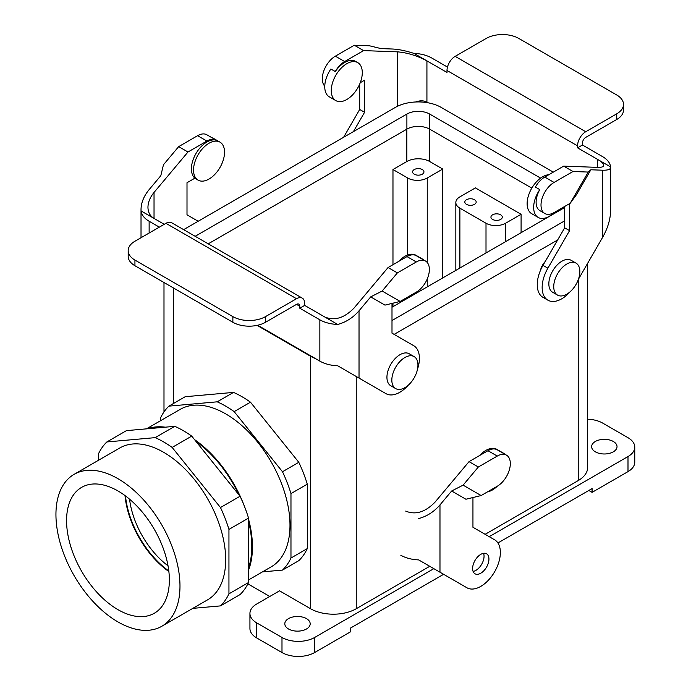 <?xml version="1.0" encoding="UTF-8"?>
<svg xmlns="http://www.w3.org/2000/svg" width="691" height="691" viewBox="0 0 691 691"><rect width="100%" height="100%" fill="white"/><g stroke="black" fill="none" stroke-linecap="round" stroke-linejoin="round"><path stroke-width="1.04" d="M370.704 296.88L382.158 291.032L397.377 272.893L416.31 261.967A18.467 10.659 -60 0 1 425.544 261.051A18.467 10.659 -60 0 1 428.377 275.847A18.467 10.659 -60 0 1 416.31 292.12L400.175 301.431L384.973 305.12L370.704 296.88L359.026 310.795C353.066 317.687 345.958 322.239 337.709 324.459A27.7 15.988 180 0 1 319.855 319.812L319.855 361.134L257.683 325.236M319.855 319.812L299.782 308.221L304.679 305.396L304.679 303.427A11.54 6.66 120 0 0 302.287 298.141A11.54 6.66 120 0 0 296.517 298.711L265.508 316.616A23.079 13.328 180 0 1 232.867 316.616L232.867 322.274A23.079 13.328 0 0 0 265.508 322.274L296.517 304.368L299.782 306.251L299.782 308.221M141.076 210.945L154.033 218.416C150.068 216.015 148.038 212.31 147.952 207.3C148.038 202.23 150.068 197.281 154.033 192.444L187.978 152.003L178.675 146.63L163.456 164.76L160.813 175.704L149.135 189.61C143.849 196.063 141.145 202.67 141.024 209.425L141.076 210.945A27.7 15.988 0 0 0 149.135 221.25L159.345 227.14M397.377 272.893L388.074 267.521L407.008 256.594A18.467 10.659 -60 0 1 416.241 255.679A18.467 10.659 -60 0 1 416.397 255.765M337.709 324.459L324.753 316.988C334.548 321.065 344.334 318.059 354.129 307.961L388.074 267.521M319.855 361.134A27.7 15.988 0 0 0 337.709 365.781L385.984 393.654A27.7 15.988 -60 0 0 408.277 385.189M391.996 303.418L391.996 333.166L413.676 345.681A27.7 15.988 -60 0 1 417.494 369.227M187.978 152.003L206.911 141.068A18.467 10.659 -60 0 1 216.145 140.152A18.467 10.659 -60 0 1 216.3 140.247A21.931 12.663 -60 0 0 195.769 153.903A21.931 12.663 -60 0 0 194.897 178.166L187.002 182.718L187.002 214.815L198.17 221.258M197.013 179.384A21.931 12.663 120 0 0 198.075 180.126A21.931 12.663 120 0 0 219.997 167.472A21.931 12.663 120 0 0 219.997 142.147A21.931 12.663 120 0 0 203.102 148.021A21.931 12.663 120 0 0 193.532 170.09A21.931 12.663 120 0 0 197.013 179.384M219.997 142.147L213.467 138.381A21.931 12.663 120 0 0 211.904 137.699M178.675 146.63L197.609 135.695A18.467 10.659 -60 0 1 206.842 134.78L216.145 140.152M154.033 192.444L154.033 218.416L164.242 224.316M302.287 298.141L171.722 222.761A11.54 6.66 120 0 0 165.944 223.331L134.935 241.237A23.079 13.328 0 0 0 128.18 250.66A23.079 13.328 0 0 0 134.935 260.075L232.867 316.616M299.782 306.251A4.612 2.669 120 0 0 298.823 304.135A4.612 2.669 120 0 0 296.517 304.368M134.935 260.075L134.935 265.733A23.079 13.328 180 0 1 128.18 256.309L128.18 250.66M134.935 265.733L232.867 322.274M324.753 316.988L304.679 305.396M381.112 390.847A27.7 15.988 -60 0 1 381.087 390.83L385.984 393.654M382.158 291.032L400.175 301.431M406.455 297.812A21.931 12.663 120 0 0 416.379 292.077M423.747 260.015A21.931 12.663 120 0 0 422.382 258.995A21.931 12.663 120 0 0 420.81 258.313M422.382 258.995L415.852 255.221A21.931 12.663 120 0 0 398.664 261.414M413.969 53.388L426.926 60.868C417.131 55.695 407.336 52.689 397.541 51.851L363.596 50.607L354.293 45.235L369.521 45.796L380.974 48.595L392.643 49.026C398.603 49.303 405.712 50.763 413.969 53.388A27.7 15.988 180 0 1 431.815 58.044L447.466 67.079M623.498 104.41L623.498 110.068A23.079 13.328 180 0 1 616.735 119.491L585.726 137.397A4.612 2.669 -60 0 0 582.461 143.046L582.461 145.015L577.564 147.839L577.564 145.87A11.54 6.66 -60 0 1 585.726 131.739L616.735 113.834A23.079 13.328 0 0 0 623.498 104.41A23.079 13.328 0 0 0 616.735 94.987L518.811 38.454A23.079 13.328 180 0 0 486.17 38.454L455.153 56.36A11.54 6.66 -60 0 0 446.999 70.491L446.999 72.46L426.926 60.868L426.926 102.19L427.936 102.778M590.857 169.779L588.222 172.059L572.994 171.506L554.061 182.433A18.467 10.659 120 0 0 542.003 198.706A18.467 10.659 120 0 0 544.828 213.502A18.467 10.659 120 0 0 554.061 212.586L570.205 203.275L576.588 194.491L590.857 169.779L602.535 170.202C607.821 170.349 610.524 169.416 610.645 167.395L610.594 166.911A27.7 15.988 0 0 0 602.535 156.607L582.461 145.015M610.594 166.911L597.637 159.431L597.637 167.377C601.602 167.49 603.632 166.781 603.727 165.27C603.632 163.707 601.602 161.754 597.637 159.431L577.564 147.839M359.683 84.112L359.683 109.463L343.617 137.284M597.637 167.377L563.692 166.134L544.758 177.06A18.467 10.659 120 0 0 535.378 187.071L539.783 189.619A21.931 12.663 -60 0 0 538.203 217.44L531.673 213.674A21.931 12.663 -60 0 1 529.833 191.977A21.931 12.663 -60 0 1 548.861 174.693M572.994 171.506L563.692 166.134M564.668 206.462L564.668 227.814L542.988 265.37A27.7 15.988 120 0 0 542.988 297.355L547.885 300.179A27.7 15.988 120 0 0 570.187 291.714M610.645 167.395L610.645 210.202C610.524 219.047 607.821 228.151 602.535 237.505L578.41 279.294M569.565 203.638L569.565 230.639L547.885 268.194A27.7 15.988 120 0 0 547.885 300.179M569.565 230.639L564.668 227.814M554.13 212.552A21.931 12.663 -60 0 1 538.203 217.44M544.828 213.502L539.93 210.677A18.467 10.659 -60 0 1 539.783 189.619M588.222 172.059L570.205 203.275M426.926 102.19C423.773 100.437 420.033 100.368 415.688 101.983M363.596 50.607L344.662 61.542A18.467 10.659 120 0 0 335.282 71.553L330.877 69.005A21.931 12.663 -60 0 0 329.296 96.826L335.817 100.601A21.931 12.663 -60 0 1 335.817 75.276A21.931 12.663 -60 0 1 357.748 62.622A21.931 12.663 -60 0 1 362.291 72.659A21.931 12.663 -60 0 1 358.81 85.978A21.931 12.663 -60 0 1 335.817 100.601M357.748 62.622L355.623 61.395A21.931 12.663 120 0 0 335.282 71.553M360.261 82.687L364.572 80.199L364.572 112.288L353.412 131.627M359.683 109.463L364.572 112.288M354.293 45.235L335.36 56.17A18.467 10.659 120 0 0 323.742 71.078A18.467 10.659 120 0 0 324.761 86.168M505.587 223.236A13.846 7.998 180 0 1 486.006 223.236L459.886 208.164L486.006 223.236A13.846 7.998 180 0 0 505.587 223.236L521.092 214.288L475.399 187.9L459.886 196.857A13.846 7.998 0 0 0 455.835 202.506A13.846 7.998 0 0 0 459.886 208.164A13.846 7.998 0 0 1 455.835 202.506L455.835 270.371L455.835 202.506A13.846 7.998 0 0 1 459.886 196.857L475.399 187.9L521.092 214.288L505.587 223.236L505.587 241.651L505.587 223.236M168.034 565.825A64.626 37.314 60 0 1 129.562 499.187A64.626 37.314 60 0 0 168.034 565.825M174.771 426.33L126.444 430.64L106.855 441.955A100.402 57.966 60 0 0 98.381 454.013L98.381 460.336L98.381 454.013A100.402 57.966 60 0 1 106.855 441.955L155.181 437.636A100.402 57.966 60 0 1 172.145 447.423L220.472 507.54A100.402 57.966 60 0 1 228.946 529.401L228.946 593.837A100.402 57.966 60 0 1 220.472 605.895L192.824 608.365L220.472 605.895L240.053 594.588A100.402 57.966 -120 0 0 248.535 582.522L248.535 518.086A100.402 57.966 -120 0 0 240.053 496.233L191.727 436.116A100.402 57.966 -120 0 0 174.771 426.33L155.181 437.636A100.402 57.966 60 0 1 172.145 447.423L191.727 436.116A100.402 57.966 -120 0 0 174.771 426.33L126.444 430.64L106.855 441.955L155.181 437.636L174.771 426.33M207.516 599.883A87.714 50.642 -120 0 0 207.516 498.6A87.714 50.642 -120 0 0 119.811 447.967L74.11 474.346A87.714 50.642 60 0 1 161.815 524.987A87.714 50.642 60 0 1 161.815 626.262A87.714 50.642 60 0 1 117.962 621.926A87.714 50.642 60 0 1 60.661 544.629A87.714 50.642 60 0 1 74.11 474.346A87.714 50.642 60 0 1 161.815 524.987A87.714 50.642 60 0 1 161.815 626.262A87.714 50.642 60 0 1 117.962 621.926A87.714 50.642 60 0 1 60.661 544.629A87.714 50.642 60 0 1 74.11 474.346L119.811 447.967A87.714 50.642 -120 0 1 207.516 498.6A87.714 50.642 -120 0 1 207.516 599.883L161.815 626.262L207.516 599.883M248.535 518.086L228.946 529.401L228.946 593.837A100.402 57.966 60 0 1 220.472 605.895L240.053 594.588A100.402 57.966 -120 0 0 248.535 582.522L228.946 593.837L248.535 582.522L248.535 518.086A100.402 57.966 -120 0 0 240.053 496.233L220.472 507.54A100.402 57.966 60 0 1 228.946 529.401L248.535 518.086M407.664 178.01A13.846 7.998 0 0 0 427.245 178.01L442.75 169.053L429.698 161.521A16.161 9.329 0 0 0 406.844 161.521L392.972 169.528L407.664 178.01A13.846 7.998 0 0 0 427.245 178.01L442.75 169.053L429.698 161.521A16.161 9.329 0 0 0 406.844 161.521L392.972 169.528L407.664 178.01L407.664 254.996L407.664 178.01M466.485 199.716A5.675 3.274 180 0 1 472.67 199.008A5.675 3.274 180 0 1 476.177 202.04A5.675 3.274 180 0 1 470.502 205.313A5.675 3.274 180 0 1 464.827 202.04A5.675 3.274 180 0 1 466.485 199.716A5.675 3.274 180 0 1 472.67 199.008A5.675 3.274 180 0 1 476.177 202.04A5.675 3.274 180 0 1 470.502 205.313A5.675 3.274 180 0 1 464.827 202.04A5.675 3.274 180 0 1 466.485 199.716M500.63 219.427A5.675 3.274 0 0 0 502.288 217.112A5.675 3.274 0 0 0 496.613 213.839A5.675 3.274 0 0 0 490.938 217.112A5.675 3.274 0 0 0 494.436 220.144A5.675 3.274 0 0 0 500.63 219.427A5.675 3.274 0 0 0 502.288 217.112A5.675 3.274 0 0 0 496.613 213.839A5.675 3.274 0 0 0 490.938 217.112A5.675 3.274 0 0 0 494.436 220.144A5.675 3.274 0 0 0 500.63 219.427M521.092 232.694L521.092 214.288L521.092 232.694M442.75 277.929L442.75 169.053L442.75 277.929M414.255 169.563A5.675 3.274 180 0 1 420.448 168.854A5.675 3.274 180 0 1 423.946 171.886A5.675 3.274 180 0 1 418.271 175.16A5.675 3.274 180 0 1 412.596 171.886A5.675 3.274 180 0 1 414.255 169.563A5.675 3.274 180 0 1 420.448 168.854A5.675 3.274 180 0 1 423.946 171.886A5.675 3.274 180 0 1 418.271 175.16A5.675 3.274 180 0 1 412.596 171.886A5.675 3.274 180 0 1 414.255 169.563M392.972 306.666L392.972 303.185L392.972 306.666M392.972 264.696L392.972 169.528L392.972 264.696M117.962 490.955A72.685 41.97 60 0 1 165.227 554.277A72.685 41.97 60 0 1 155.104 612.779A72.685 41.97 60 0 1 117.962 609.652A72.685 41.97 60 0 1 70.266 544.871A72.685 41.97 60 0 1 82.436 486.913A72.685 41.97 60 0 1 117.962 490.955A72.685 41.97 60 0 1 165.227 554.277A72.685 41.97 60 0 1 155.104 612.779A72.685 41.97 60 0 1 117.962 609.652A72.685 41.97 60 0 1 70.266 544.871A72.685 41.97 60 0 1 82.436 486.913A72.685 41.97 60 0 1 117.962 490.955M125.011 495.585A70.197 40.527 -120 0 0 168.872 571.561A70.197 40.527 -120 0 1 125.011 495.585M125.486 495.939A70.197 40.527 -120 0 0 168.811 570.982A70.197 40.527 -120 0 1 125.486 495.939M251.8 546.538A90.02 51.972 60 0 1 248.535 567.89A90.02 51.972 60 0 0 251.8 546.538A90.02 51.972 60 0 0 248.535 521.42A90.02 51.972 60 0 1 251.8 546.538M152.495 428.316A90.02 51.972 60 0 1 160.303 427.617A90.02 51.972 60 0 0 152.495 428.316M195.907 441.324A90.02 51.972 60 0 1 238.974 494.894A90.02 51.972 60 0 0 195.907 441.324M394.12 334.392L557.654 239.976L394.12 334.392M310.501 356.219A32.382 18.7 0 0 0 315.312 358.508A32.382 18.7 0 0 1 310.501 356.219L257.069 325.375L310.501 356.219M395.373 107.399L183.642 229.645L395.373 107.399A32.382 18.7 0 0 1 441.169 107.399A32.382 18.7 0 0 0 395.373 107.399M406.895 129.131L208.224 243.837L406.895 129.131L406.895 114.05L195.164 236.296L406.895 114.05A16.092 9.285 0 0 1 429.647 114.05A16.092 9.285 0 0 0 406.895 114.05L406.895 129.131A16.092 9.285 0 0 1 429.647 129.131A16.092 9.285 0 0 0 406.895 129.131M564.668 207.084L564.132 206.773L564.668 207.084M531.811 188.116L429.647 129.131L429.647 114.05L540.604 178.114L429.647 114.05L429.647 129.131L531.811 188.116M391.996 320.538L564.668 220.844L391.996 320.538M391.996 307.236L564.668 207.542L391.996 307.236M553.292 172.137L441.169 107.399L553.292 172.137M185.197 396.72L168.88 406.144L217.207 401.825A100.402 57.966 60 0 1 234.163 411.62L282.489 471.737A100.402 57.966 60 0 1 290.971 493.59L290.971 558.026A100.402 57.966 60 0 1 282.489 570.092L262.494 571.872L282.489 570.092L298.806 560.669L282.489 570.092A100.402 57.966 60 0 0 290.971 558.026L307.288 548.602A100.402 57.966 60 0 1 298.806 560.669A100.402 57.966 60 0 0 307.288 548.602L290.971 558.026L290.971 493.59L307.288 484.166L307.288 548.602L307.288 484.166L290.971 493.59A100.402 57.966 60 0 0 282.489 471.737L298.806 462.314A100.402 57.966 60 0 1 307.288 484.166A100.402 57.966 60 0 0 298.806 462.314L282.489 471.737L234.163 411.62L250.479 402.197L298.806 462.314L250.479 402.197L234.163 411.62A100.402 57.966 60 0 0 217.207 401.825L233.523 392.402A100.402 57.966 60 0 1 250.479 402.197A100.402 57.966 60 0 0 233.523 392.402L217.207 401.825L168.88 406.144A100.402 57.966 60 0 0 160.398 418.21A100.402 57.966 60 0 1 168.88 406.144L185.197 396.72L233.523 392.402L185.197 396.72M147.572 428.757A90.944 52.507 60 0 1 165.227 427.176A90.944 52.507 60 0 0 147.572 428.757M194.499 439.571A90.944 52.507 60 0 1 244.208 505.786A90.944 52.507 60 0 0 194.499 439.571M248.535 519.131A90.944 52.507 60 0 1 248.535 570.17A90.944 52.507 60 0 0 248.535 519.131M281.375 557.395A90.944 52.507 60 0 1 271.157 566.87L248.535 579.93L271.157 566.87A90.944 52.507 60 0 0 281.375 557.395A90.944 52.507 60 0 0 264.826 451.81A90.944 52.507 60 0 0 180.213 409.357A90.944 52.507 60 0 1 264.826 451.81A90.944 52.507 60 0 1 281.375 557.395M160.398 420.802L160.398 418.21L160.398 420.802M306.476 618.626A12.697 7.333 180 0 1 310.19 623.809A12.697 7.333 180 0 1 302.356 630.581A12.697 7.333 180 0 1 288.518 628.991A12.697 7.333 180 0 1 284.804 623.809A12.697 7.333 180 0 1 292.639 617.037A12.697 7.333 180 0 1 306.476 618.626A12.697 7.333 180 0 1 310.19 623.809A12.697 7.333 180 0 1 302.356 630.581A12.697 7.333 180 0 1 288.518 628.991A12.697 7.333 180 0 1 284.804 623.809A12.697 7.333 180 0 1 292.639 617.037A12.697 7.333 180 0 1 306.476 618.626M390.76 385.751A18.467 10.659 -60 0 1 390.76 364.433A18.467 10.659 -60 0 1 409.227 353.775L414.125 356.599A18.467 10.659 -60 0 1 417.943 365.055A18.467 10.659 -60 0 1 409.884 383.635A18.467 10.659 -60 0 1 395.658 388.584A18.467 10.659 -60 0 1 395.658 367.258A18.467 10.659 -60 0 1 414.125 356.599A18.467 10.659 -60 0 1 417.943 365.055A18.467 10.659 -60 0 1 409.884 383.635A18.467 10.659 -60 0 1 395.658 388.584A18.467 10.659 -60 0 1 395.658 367.258A18.467 10.659 -60 0 1 414.125 356.599L409.227 353.775A18.467 10.659 -60 0 0 390.76 364.433A18.467 10.659 -60 0 0 390.76 385.751L395.658 388.584L390.76 385.751M310.553 608.728A32.313 18.657 0 0 0 356.254 608.728L429.742 566.3L356.254 608.728A32.313 18.657 0 0 1 310.553 608.728L279.544 590.831L256.689 604.02A23.079 13.328 0 0 0 249.935 613.444A23.079 13.328 0 0 0 256.689 622.867L281.988 637.473A23.079 13.328 0 0 0 314.63 637.473L433.827 568.658L314.63 637.473A23.079 13.328 0 0 1 281.988 637.473L256.689 622.867A23.079 13.328 0 0 1 249.935 613.444L249.935 628.516A23.079 13.328 0 0 0 256.689 637.94L281.988 652.546A23.079 13.328 0 0 0 314.63 652.546L350.536 631.816L350.536 628.05L443.613 574.307L350.536 628.05L350.536 631.816L314.63 652.546L314.63 637.473L314.63 652.546A23.079 13.328 0 0 1 281.988 652.546L281.988 637.473L281.988 652.546L256.689 637.94L256.689 622.867L256.689 637.94A23.079 13.328 0 0 1 249.935 628.516L249.935 613.444A23.079 13.328 0 0 1 256.689 604.02L279.544 590.831L310.553 608.728L310.553 356.254L310.553 608.728M269.749 596.48L247.879 583.852L269.749 596.48M613.306 441.471A12.697 7.333 0 0 0 599.477 439.882A12.697 7.333 0 0 0 591.634 446.654A12.697 7.333 0 0 0 595.357 451.836A12.697 7.333 0 0 0 609.186 453.426A12.697 7.333 0 0 0 617.028 446.654A12.697 7.333 0 0 0 613.306 441.471A12.697 7.333 0 0 0 599.477 439.882A12.697 7.333 0 0 0 591.634 446.654A12.697 7.333 0 0 0 595.357 451.836A12.697 7.333 0 0 0 609.186 453.426A12.697 7.333 0 0 0 617.028 446.654A12.697 7.333 0 0 0 613.306 441.471M548.844 283.828A18.467 10.659 120 0 0 552.662 292.276L557.559 295.109A18.467 10.659 120 0 0 576.026 284.442A18.467 10.659 120 0 0 576.026 263.124A18.467 10.659 120 0 0 561.8 268.073A18.467 10.659 120 0 0 553.733 286.653A18.467 10.659 120 0 0 557.559 295.109A18.467 10.659 120 0 0 576.026 284.442A18.467 10.659 120 0 0 576.026 263.124A18.467 10.659 120 0 0 561.8 268.073A18.467 10.659 120 0 0 553.733 286.653A18.467 10.659 120 0 0 557.559 295.109L552.662 292.276A18.467 10.659 120 0 1 548.844 283.828A18.467 10.659 120 0 1 556.903 265.24A18.467 10.659 120 0 1 571.129 260.3A18.467 10.659 120 0 0 556.903 265.24A18.467 10.659 120 0 0 548.844 283.828M545.216 261.518A11.306 6.53 120 0 0 540.474 270.388A11.306 6.53 120 0 1 545.216 261.518M587.678 467.384A32.313 18.657 180 0 1 578.22 480.582L485.142 534.316L578.22 480.582A32.313 18.657 180 0 0 587.678 467.384L587.678 263.228L587.678 467.384M634.761 462.201A23.079 13.328 180 0 1 627.998 471.625L592.092 492.355L588.827 490.472L592.092 492.355L592.092 488.589L497.926 542.953L592.092 488.589L592.092 492.355L627.998 471.625L627.998 456.552L489.219 536.674L627.998 456.552A23.079 13.328 180 0 0 634.761 447.129A23.079 13.328 180 0 1 627.998 456.552L627.998 471.625A23.079 13.328 180 0 0 634.761 462.201L634.761 447.129L634.761 462.201M627.998 437.705A23.079 13.328 180 0 1 634.761 447.129A23.079 13.328 180 0 0 627.998 437.705L602.699 423.099L627.998 437.705M587.678 419.221A23.079 13.328 180 0 1 602.699 423.099A23.079 13.328 180 0 0 587.678 419.221M451.655 490.999L463.108 485.142L478.336 467.012L497.27 456.077A18.467 10.659 -60 0 1 506.494 455.162A18.467 10.659 -60 0 1 509.327 469.958A18.467 10.659 -60 0 1 497.27 486.231L481.126 495.551L465.924 499.239L451.655 490.999L439.977 504.905C434.017 511.798 426.917 516.358 418.66 518.578M478.336 467.012L469.034 461.64L487.958 450.705A18.467 10.659 -60 0 1 497.192 449.789A18.467 10.659 -60 0 1 497.347 449.884M405.703 511.098C415.498 515.184 425.293 512.178 435.08 502.081L469.034 461.64M400.806 555.244A27.7 15.988 0 0 0 418.66 559.9L466.935 587.773A27.7 15.988 -60 0 0 494.626 571.777A27.7 15.988 -60 0 0 494.626 539.801L472.946 527.276L472.946 497.537M480.781 573.21A11.54 6.66 -60 0 1 475.011 573.78A11.54 6.66 -60 0 1 472.618 568.494A11.54 6.66 -60 0 1 477.662 556.877A11.54 6.66 -60 0 1 486.55 553.785A11.54 6.66 -60 0 1 488.321 563.035A11.54 6.66 -60 0 1 480.781 573.21M473.11 571.422A11.54 6.66 120 0 0 481.653 564.288A11.54 6.66 120 0 0 483.562 553.318M462.063 584.957A27.7 15.988 -60 0 1 462.037 584.94L466.935 587.773M463.108 485.142L481.126 495.551M487.405 491.923A21.931 12.663 120 0 0 497.33 486.196M504.706 454.125A21.931 12.663 120 0 0 503.333 453.106A21.931 12.663 120 0 0 501.761 452.432M503.333 453.106L496.803 449.34A21.931 12.663 120 0 0 479.614 455.524M240.053 496.233L191.727 436.116L172.145 447.423L220.472 507.54L240.053 496.233M149.135 221.25L149.135 233.04M359.026 310.795L359.026 378.089M197.609 135.695L206.911 141.068M165.944 223.331L296.517 298.711M265.508 316.616L265.508 322.274M416.31 261.967L407.008 256.594M547.885 268.194L542.988 265.37M554.061 182.433L544.758 177.06M602.535 170.202L602.535 237.505M585.726 131.739L455.153 56.36M577.564 145.87L446.999 70.491M616.735 113.834L616.735 119.491M397.541 51.851L397.541 106.259M335.36 56.17L344.662 61.542M486.006 252.958L486.006 223.236L486.006 252.958M459.886 268.03L459.886 208.164L459.886 268.03M407.664 298.184L407.664 297.519L407.664 298.184M427.245 286.877L427.245 278.965L427.245 286.877M427.245 262.485L427.245 178.01L427.245 262.485M429.698 161.521L429.698 129.157L429.698 161.521M406.844 161.521L406.844 129.157L406.844 161.521M356.254 376.491L356.254 608.728L356.254 376.491M173.458 287.974L173.458 403.501L173.458 287.974M578.22 279.82L578.22 480.582L578.22 279.82M439.977 504.905L439.977 572.208M497.27 456.077L487.958 450.705M194.776 178.226L198.075 180.126M141.024 237.721L141.024 209.425M416.241 255.679L425.544 261.051M180.213 409.357L146.44 428.861L180.213 409.357M163.992 411.922L163.992 282.507L163.992 411.922M571.129 260.3L576.026 263.124L571.129 260.3M497.192 449.789L506.494 455.162"/></g></svg>

